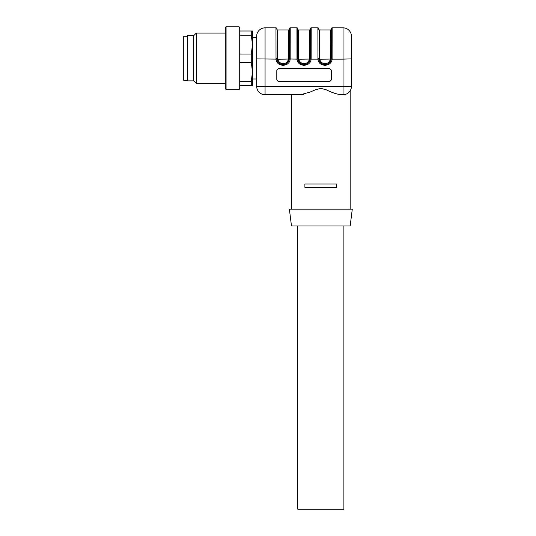 <?xml version="1.0" encoding="UTF-8"?>
<svg xmlns="http://www.w3.org/2000/svg" width="536" height="536" viewBox="0 0 536 536"><rect width="100%" height="100%" fill="white"/><g stroke="black" fill="none" stroke-linecap="round" stroke-linejoin="round"><path stroke-width="0.8" d="M329.211 81.325A2.097 2.097 0 0 0 331.308 79.228L331.308 70.846A2.097 2.097 0 0 0 329.211 68.749L278.901 68.749A2.097 2.097 0 0 0 276.804 70.846L276.804 79.228A2.097 2.097 0 0 0 278.901 81.325L329.211 81.298L278.901 81.325M309.379 61.593L310.344 58.243L310.344 28.689A0.838 0.838 0 0 1 311.188 27.845L317.895 27.845A0.838 0.838 0 0 1 318.732 28.689L318.732 29.105A0.838 0.838 0 0 0 319.57 29.942L330.471 29.942A0.838 0.838 0 0 0 331.308 29.105L331.308 58.243L331.308 29.105M331.248 59.107L331.261 59.007C330.33 62.612 328.253 64.454 325.024 64.534C328.173 64.514 330.256 62.672 331.261 59.007L331.308 58.243L330.471 58.243L330.404 59.067L330.471 29.942M325.024 63.67C322.129 63.422 320.334 61.888 319.637 59.067L319.57 58.243L319.637 59.067C320.34 61.881 322.129 63.416 325.024 63.67C327.911 63.422 329.707 61.888 330.404 59.067L331.235 59.221L330.344 61.593M265.065 27.845L265.065 86.577L343.047 86.577L343.047 94.725L341.117 94.725C336.695 94.182 331.797 92.567 326.431 89.867L320.843 88.333L315.242 89.86L310.043 92.098L300.535 94.725L265.065 94.725A8.388 8.388 0 0 1 256.677 86.336L256.677 36.234A8.388 8.388 0 0 1 265.065 27.845L275.966 27.845A0.838 0.838 0 0 1 276.804 28.689L276.804 29.105A0.838 0.838 0 0 0 277.641 29.942L288.542 29.942A0.838 0.838 0 0 0 289.38 29.105L289.38 28.689A0.838 0.838 0 0 1 290.224 27.845L296.931 27.845A0.838 0.838 0 0 1 297.768 28.689L297.768 58.243L297.768 28.689M289.38 29.105L289.34 59.007L289.38 58.243L288.542 58.243L288.475 59.067L288.542 29.942M283.095 63.67C280.207 63.422 278.412 61.888 277.708 59.067L277.641 58.243L277.708 59.067C278.412 61.881 280.207 63.416 283.095 63.67C285.983 63.422 287.778 61.888 288.475 59.067L289.306 59.221L288.422 61.593M311.188 27.845L311.135 59.128L317.949 59.128L317.895 27.845M290.224 27.845L290.17 59.128C289.641 67.261 276.549 67.261 276.02 59.128L275.966 27.845M289.326 59.107L289.34 59.007C288.408 62.612 286.325 64.454 283.095 64.534C286.244 64.514 288.328 62.672 289.34 59.007L296.984 59.128L296.931 27.845M265.065 94.725A8.388 8.388 0 0 1 256.677 86.336L265.065 86.577L265.065 94.725L291.477 94.725L291.477 209.181M303.383 94.376L300.555 94.725M331.308 28.689A0.838 0.838 0 0 1 332.146 27.845L343.047 27.845A8.388 8.388 0 0 1 351.435 36.234L351.435 58.886L351.435 36.234M332.146 27.845L332.099 59.128L343.047 59.128L343.047 27.845M256.677 36.234L256.677 37.493L252.49 37.493M351.435 58.886L351.435 86.336A8.388 8.388 0 0 1 343.047 94.725A8.388 8.388 0 0 0 351.435 86.336L343.047 86.577L343.047 59.128L351.435 58.886M350.175 209.181L350.175 90.751M304.897 187.379L304.897 184.029L336.762 184.029L336.762 187.379L304.897 187.379M297.768 29.105L297.768 58.243L297.768 29.105A0.838 0.838 0 0 0 298.606 29.942L309.507 29.942A0.838 0.838 0 0 0 310.344 29.105M311.188 58.243L309.507 58.243L309.44 59.067L309.507 29.942M304.059 63.67C301.165 63.422 299.376 61.888 298.673 59.067L298.606 58.243L298.673 59.067C299.376 61.881 301.172 63.416 304.059 63.67C306.947 63.422 308.743 61.888 309.44 59.067L310.27 59.221M289.38 209.181L352.273 209.181L350.175 225.951L291.477 225.951L289.38 209.181M331.261 59.007L332.099 59.128C331.57 67.261 318.471 67.261 317.949 59.128L318.779 59.007L318.732 58.243L318.779 59.007C319.711 62.612 321.788 64.454 325.024 64.534C328.273 64.273 330.33 62.558 331.201 59.396L330.558 61.225M321.339 63.342L320.562 62.678M304.22 64.534L304.059 64.534C307.289 64.454 309.366 62.612 310.297 59.007L311.135 59.128C310.605 67.261 297.514 67.261 296.984 59.128L297.815 59.007L297.768 58.243L297.815 59.007C298.746 62.612 300.83 64.454 304.059 64.534C307.208 64.514 309.292 62.672 310.297 59.007L310.284 59.107M300.374 63.342L299.597 62.678M256.677 58.886L276.02 59.128L276.851 59.007L276.804 58.243L276.851 59.007C277.782 62.612 279.866 64.454 283.095 64.534C286.345 64.273 288.408 62.558 289.279 59.396L288.636 61.225M279.41 63.342L278.633 62.678M288.475 59.067L276.884 59.221L276.804 58.243L275.966 58.243M283.256 64.534L283.095 64.534C279.939 64.293 277.896 62.652 276.958 59.61M290.224 58.243L289.38 58.243L289.306 59.221M309.44 59.067L297.842 59.221L297.768 58.243L296.931 58.243M297.922 59.61C298.86 62.652 300.904 64.293 304.059 64.534C307.309 64.273 309.373 62.558 310.244 59.396L309.594 61.225M330.404 59.067L318.806 59.221L318.732 58.243L317.895 58.243M325.185 64.534L325.024 64.534C321.868 64.293 319.825 62.652 318.88 59.61M332.146 58.243L331.308 58.243L331.235 59.221M331.308 70.846L331.308 79.201A2.097 2.097 180 0 1 329.211 81.298M276.804 79.201A2.097 2.097 180 0 0 278.901 81.298M187.5 36.234L183.727 36.234L183.727 80.259L187.5 80.259M251.277 35.188L251.277 30.994L252.49 30.994L252.49 85.499L251.277 85.499L251.277 81.305L252.49 71.871L251.277 62.437L251.277 54.056L252.49 44.622L252.49 36.234L252.49 44.622L251.277 35.188L239.907 35.188M252.49 79L256.677 79M297.768 225.951L297.768 509.2L343.891 509.2L343.891 225.951M187.5 80.889L187.5 35.604L193.791 35.604L196.303 33.091L196.303 83.402L193.791 80.889L187.5 80.889M193.791 80.889L193.791 35.604M225.234 83.402L196.303 83.402M225.234 33.091L196.303 33.091M225.234 88.239L225.234 28.254L226.071 26.8L226.071 89.693L225.234 88.239M239.069 89.693L239.069 26.8L239.907 28.254L239.907 88.239L239.069 89.693L226.071 89.693M239.069 26.8L226.071 26.8M251.277 81.305L239.907 81.305M251.277 85.499L239.907 85.499M251.277 62.437L239.907 62.437M251.277 54.056L239.907 54.056M251.277 30.994L239.907 30.994M319.57 29.942L319.57 58.243L318.732 58.243M277.641 29.942L277.641 58.243L276.804 58.243M298.606 29.942L298.606 58.243L297.768 58.243"/></g></svg>
